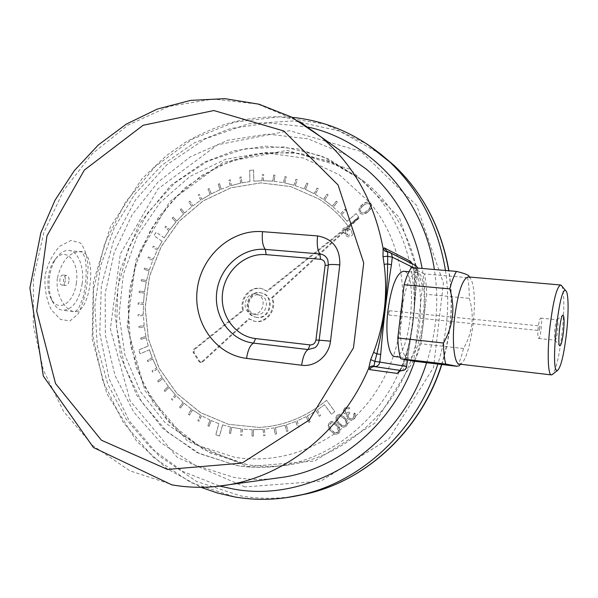 <?xml version="1.0" encoding="UTF-8"?>
<svg xmlns="http://www.w3.org/2000/svg" width="598" height="598" viewBox="0 0 598 598"><rect width="100%" height="100%" fill="white"/><g stroke="black" fill="none" stroke-linecap="round" stroke-linejoin="round"><path stroke-width="0.45" stroke-dasharray="2.99 2.24" d="M355.287 416.552L354.524 412.956L353.56 413.853L354.068 416.006L352.992 418.032L350.966 418.959L348.709 417.965C347.67 416.096 347.991 414.444 349.673 413.001L348.873 412.044L346.571 413.121L345.121 412.448L345.524 409.099L347.079 408.441L348.791 409.002L349.793 408.06L347.214 407.066L344.672 408.09C343.117 409.727 342.931 411.499 344.112 413.405L347.161 414.354L346.75 416.335L347.67 418.787L350.996 420.297L353.874 419.034L355.287 416.552C411.962 362.762 418.832 261.954 371.306 204.471C371.717 207.446 370.558 209.831 367.837 211.647C365.572 213.927 363.121 214.57 360.482 213.568L359.607 212.724C358.299 209.494 359.256 206.759 362.463 204.516C364.743 202.266 367.202 201.646 369.863 202.662L371.306 204.471M347.431 423.84L344.882 417.651L339.514 414.242L337.018 415.266C335.097 418.271 335.485 421.149 338.199 423.892L343.79 427.234L346.197 426.195L347.431 423.84L351.437 420.252M339.843 429.977L337.265 424.767L331.83 421.351L329.438 422.375C327.517 425.372 327.913 428.243 330.612 430.994L334.275 433.999L336.293 434.335L338.618 433.311L339.843 429.977L343.357 427.234M320.535 415.49L319.354 416.275L316.095 410.774L307.35 416.014L310.085 421.799L308.845 422.465L306.116 416.671L296.997 420.977L299.187 427.002L297.909 427.533L295.718 421.508L286.315 424.849L287.952 431.053L286.644 431.45L285.007 425.238L275.424 427.6L276.5 433.916L275.162 434.178L274.093 427.854L264.413 429.215L264.921 435.591L263.583 435.71L263.075 429.334L253.395 429.693L253.35 436.069L252.012 436.054L252.064 429.678L242.474 429.05L241.869 435.359L240.553 435.209L241.158 428.893L231.732 427.293L230.596 433.49L229.311 433.199L230.447 427.002L222.561 424.864L219.488 436.032L215.766 434.783L218.831 423.623L211.199 420.581L209.046 426.381L207.85 425.843L210.003 420.035L201.571 415.7L198.955 421.239L197.818 420.588L200.442 415.049L192.481 409.884L189.424 415.117L188.363 414.347L191.42 409.122L183.997 403.187L180.536 408.06L179.549 407.193L183.018 402.319L176.186 395.674L172.351 400.159L171.454 399.202L175.289 394.71L169.107 387.414L164.936 391.481L164.129 390.434L168.3 386.368L162.798 378.489L158.343 382.107L157.633 380.986L162.095 377.36L157.326 368.973L152.617 372.12L152.012 370.932L156.721 367.785L152.714 358.95L147.796 361.603L147.295 360.355L152.213 357.709L149.403 349.83L139.999 353.784L138.833 349.92L148.237 345.958L146.189 337.728L140.978 339.343L140.702 338.019L145.912 336.405L144.32 326.71L139.028 327.786L138.863 326.441L144.155 325.357L143.393 315.52L138.071 316.065L138.018 314.705L143.341 314.159L143.408 304.27L138.093 304.27L138.16 302.902L143.475 302.902L144.372 293.035L139.11 292.489L139.289 291.136L144.552 291.675L146.271 281.905L141.098 280.828L141.39 279.49L146.562 280.567L149.081 270.961L144.051 269.369L144.447 268.061L149.485 269.653L152.789 260.302L147.938 258.194L148.439 256.923L153.297 259.039L157.364 250.009L152.729 247.4L153.335 246.182L157.977 248.783L162.058 241.353L153.963 235.649L156.071 232.174L164.188 237.869L168.98 230.813L164.891 227.277L165.691 226.186L169.787 229.722L175.932 222.075L172.172 218.121L173.061 217.104L176.821 221.066L183.579 214.009L180.185 209.651L181.149 208.724L184.55 213.082L191.868 206.684L188.863 201.96L189.91 201.122L192.915 205.847L200.734 200.158L198.155 195.105L199.261 194.365L201.847 199.418L210.107 194.492L207.984 189.147L209.143 188.519L211.281 193.864L219.922 189.738L218.27 184.147L219.481 183.631L221.14 189.23L230.103 185.956L228.937 180.162L230.193 179.766L231.359 185.559L240.553 183.175L239.903 177.225L241.188 176.948L241.839 182.906L249.874 181.59L249.635 170.378L253.53 169.937L253.769 181.172L261.961 180.753L262.365 174.638L263.673 174.623L263.269 180.746L272.725 181.157L273.675 175.042L274.975 175.154L274.034 181.284L283.415 182.659L284.902 176.589L286.188 176.836L284.7 182.913L293.932 185.245L295.943 179.288L297.206 179.669L295.188 185.634L304.173 188.916L306.707 183.123L307.933 183.631L305.391 189.439L314.04 193.655L317.089 188.071L318.263 188.706L315.206 194.298L323.451 199.418L326.986 194.103L328.1 194.866L324.557 200.181L332.301 206.168L336.308 201.19L337.347 202.064L333.333 207.058L340.509 213.86L344.949 209.255L345.906 210.242L341.458 214.854L347.102 221.312L356.064 213.561L358.651 216.827L348.021 226.007L346.735 224.37C338.745 214.166 329.453 205.712 318.869 199.014L290.8 186.583L260.713 182.868L230.791 187.847L203.073 200.928L179.37 221.028L161.131 246.697L149.485 276.209L145.127 307.664L148.386 339.036L159.143 368.278L176.821 393.409L200.397 412.59L228.399 424.296L258.904 427.413C282.996 426.172 305.07 417.509 325.14 401.415L326.575 400.324L334.783 411.574L331.449 414.294L324.482 404.726L317.276 409.989L320.58 415.49L319.407 416.275L316.148 410.774L307.35 416.014M344.792 233.287L343.678 232.943C341.548 229.393 342.542 227.659 346.668 227.756C348.769 230.454 348.141 232.301 344.792 233.287M252.849 313.913L251.78 313.733C239.918 311.356 245.389 290.531 256.871 294.343C267.478 296.877 263.628 315.617 252.849 313.913M324.482 404.726L317.276 409.989M306.116 416.671L296.997 420.977M295.718 421.508L286.315 424.849M285.007 425.238L275.424 427.6M274.093 427.854L264.413 429.215M263.075 429.334L253.395 429.693M252.064 429.678L242.474 429.05M241.158 428.893L231.732 427.293M230.447 427.002L222.561 424.864M218.831 423.623L211.199 420.581M210.003 420.035L201.571 415.7M200.442 415.049L192.481 409.884M191.42 409.122L183.997 403.187M183.018 402.319L176.186 395.674M175.289 394.71L169.107 387.414M168.3 386.368L162.798 378.489M162.095 377.36L157.326 368.973M156.721 367.785L152.714 358.95M152.213 357.709L149.403 349.83M148.237 345.958L146.189 337.728M145.912 336.405L144.32 326.71M144.155 325.357L143.393 315.52M143.341 314.159L143.408 304.27M143.475 302.902L144.372 293.035M144.552 291.675L146.271 281.905M146.562 280.567L149.081 270.961M149.485 269.653L152.789 260.302M153.297 259.039L157.364 250.009M157.977 248.783L162.058 241.353M164.188 237.869L168.98 230.813M169.787 229.722L175.932 222.075M176.821 221.066L183.579 214.009M184.55 213.082L191.868 206.684M192.915 205.847L200.734 200.158M201.847 199.418L210.107 194.492M211.281 193.864L219.922 189.738M221.14 189.23L230.103 185.956M231.359 185.559L240.553 183.175M241.839 182.906L249.874 181.59M253.769 181.172L261.961 180.753M263.269 180.746L272.725 181.157M274.034 181.284L283.415 182.659M284.7 182.913L293.932 185.245M295.188 185.634L304.173 188.916M305.391 189.439L314.04 193.655M315.206 194.298L323.451 199.418M324.557 200.181L332.301 206.168M333.333 207.058L340.509 213.86M341.458 214.854L347.102 221.312M359.151 218.098L272.382 297.856C277.704 309.48 266.274 324.415 254.606 321.223L249.463 318.928L202.625 361.977L201.212 362.47L199.881 361.626L194.029 352.461L194.507 349.546L243.558 310.384C239.663 298.454 251.818 285.082 263.045 289.088L267.418 291.331L359.151 218.098L358.501 217.732L271.589 297.647C276.919 309.286 265.475 324.251 253.791 321.051L248.633 318.749L201.728 361.88L200.308 362.373L198.977 361.528L193.124 352.349L193.603 349.434L242.721 310.198C238.826 298.245 250.996 284.842 262.238 288.856L266.626 291.106L358.501 217.732M256.639 317.314L255.391 317.097C240.56 314.204 247.385 288.221 261.7 293.065C274.826 296.272 269.997 319.437 256.639 317.314M346.182 154.815L308.06 138.841L267.642 134.072L227.599 140.328L190.336 156.803L157.954 182.158L132.158 214.712L114.248 252.52L105.151 293.454L105.383 335.269L115.04 375.626L133.788 412.194L160.802 442.684L194.739 464.99L233.698 477.324C246.316 479.454 259.136 479.925 272.15 478.736M414.586 361.297C424.939 330.679 427.465 299.733 422.166 268.465M412.082 263.576L414.145 271.627L414.713 278.414C416.23 305.264 413.083 331.905 405.265 358.351L403.097 364.997L400.204 370.842M45.029 275.902C44.357 288.542 46.442 299.83 51.301 309.757L60.413 319.459L70.056 320.902L77.987 314.077C82.128 306.101 85.133 296.324 86.994 284.753L88.07 267.792C87.532 256.998 85.028 248.731 80.551 243.005L71.125 240.403L59.942 246.092C52.721 253.702 47.75 263.636 45.029 275.902M57.445 277.704C61.758 260.78 69.383 252.05 80.319 251.511C98.491 251.706 90.515 314.488 74.406 311.633L74.406 311.633C65.668 311.027 54.911 294.59 57.445 277.704M82.173 283.796C84.602 267.351 78.151 250.831 68.643 250.457C64.464 250.233 60.54 252.506 56.87 257.275C53.132 262.417 50.688 268.965 49.529 276.904C48.371 286.405 49.365 294.597 52.504 301.474C55.173 306.819 58.582 309.757 62.723 310.295C72.59 309.629 79.071 300.801 82.173 283.796M65.354 280.634C64.823 283.489 63.739 284.969 62.095 285.082C58.492 284.992 59.538 274.467 63.089 275.035C64.838 275.551 65.593 277.42 65.354 280.634M76.35 282.951C74.197 303.149 57.759 313.629 50.815 298.013C45.687 287.974 47.534 269.22 54.538 260.287C65.13 245.165 79.885 261.55 76.35 282.951M68.994 281.008C68.464 283.863 67.38 285.351 65.75 285.463C62.162 285.381 63.201 274.833 66.744 275.401C68.478 275.917 69.233 277.786 68.994 281.008M561.731 285.934C564.407 290.239 564.46 311.708 562.03 333.161C559.407 355.219 556.26 368.929 552.582 374.303M459.391 364.115L461.581 363.278C468.032 358.411 474.58 326.643 474.364 302.595C474.281 289.918 472.891 281.748 470.207 278.063L468.413 276.934M457.32 366.35C459.585 362.037 461.656 356.094 463.525 348.514C472.614 332.458 474.55 315.744 469.318 298.365C469.281 290.105 468.697 283.205 467.584 277.666L469.026 276.254M463.525 348.514L420.872 343.745C418.854 351.198 416.582 357.028 414.055 361.237M420.872 343.745L426.68 294.328L469.318 298.365M467.584 277.666L424.348 273.877C425.724 279.363 426.501 286.18 426.68 294.328M424.348 273.877L411.506 267.545M401.512 311.491C398.5 335.627 401.863 358.12 407.993 358.09C422.375 361.013 431.382 271.791 416.634 272.411C410.093 274.026 405.048 287.055 401.512 311.491M394.904 356.558C409.69 359.548 418.772 271.806 403.74 271.29M401.707 370.648C402.626 370.416 403.613 368.966 404.674 366.312L406.206 359.391L407.38 359.458C411.566 332.04 414.818 304.517 417.142 276.874L417.965 269.907L413.562 267.725M405.265 358.351L406.206 359.391L412.366 325.708L414.07 311.319L416.044 270.191C415.617 267.351 415.005 265.587 414.197 264.899L415.251 265.183M414.713 278.414L415.931 277.151L417.142 276.874M414.145 271.627L416.044 270.191L418.107 270.027L417.823 268.091M403.097 364.997L404.674 366.312L406.707 366.522M554.854 329.214C554.256 335.336 554.324 338.984 555.056 340.157L555.183 340.21C556.073 339.716 556.873 336.554 557.598 330.716C558.226 324.176 558.113 320.513 557.269 319.736L557.127 319.773C556.275 320.633 555.52 323.78 554.854 329.214M538.185 327.51C537.565 334.043 537.722 337.691 538.649 338.461C540.629 339.059 542.797 317.755 540.719 318.099C539.762 318.562 538.918 321.694 538.185 327.51M539.359 328.108L539.463 330.567L539.934 325.992L539.359 328.108M388.565 312.694L388.947 315.056L389.38 310.713L388.565 312.694M256.138 314.653L255.077 314.473C243.289 312.104 248.716 291.428 260.13 295.225C270.677 297.744 266.858 316.342 256.138 314.653M272.382 297.856L271.589 297.647M249.463 318.928L248.633 318.749M243.558 310.384L242.721 310.198M267.418 291.331L266.626 291.106M257.454 317.486L256.206 317.276C241.398 314.384 248.207 288.445 262.507 293.282C275.603 296.488 270.789 319.609 257.454 317.486M347.146 221.335L356.109 213.583L358.695 216.857L348.066 226.029L346.78 224.392C338.789 214.189 329.498 205.742 318.921 199.037L290.852 186.606L260.765 182.891L230.843 187.877L203.133 200.958L179.43 221.051L161.198 246.72L149.545 276.224L145.194 307.671L148.454 339.044L159.203 368.286L176.881 393.409L200.465 412.598L228.451 424.296L258.964 427.413C283.048 426.172 305.122 417.509 325.185 401.415L326.62 400.324L334.828 411.574L331.494 414.294L324.535 404.734M317.329 409.989L320.58 415.49M307.394 416.014L310.13 421.799L308.897 422.465L306.161 416.671M297.049 420.977L299.239 427.002L297.961 427.533L295.763 421.5M286.367 424.849L288.004 431.046L286.696 431.442L285.059 425.238M275.476 427.6L276.553 433.916L275.222 434.17L274.146 427.854M264.473 429.215L264.981 435.591L263.643 435.71L263.135 429.334M253.455 429.693L253.403 436.069L252.072 436.047L252.124 429.678M242.526 429.05L241.928 435.359L240.613 435.202L241.211 428.893M231.792 427.293L230.649 433.483L229.37 433.199L230.507 427.002M222.62 424.864L219.548 436.032L215.826 434.783L218.89 423.623M211.258 420.573L209.106 426.381L207.91 425.843L210.062 420.035M201.631 415.7L199.014 421.239L197.878 420.588L200.502 415.049M192.541 409.884L189.484 415.117L188.422 414.347L191.48 409.122M184.064 403.187L180.596 408.068L179.609 407.201L183.078 402.319M176.246 395.674L172.418 400.159L171.514 399.202L175.349 394.71M169.167 387.414L165.003 391.488L164.196 390.442L168.359 386.368M162.865 378.489L158.41 382.107L157.7 380.986L162.155 377.368M157.394 368.981L152.684 372.12L152.071 370.932L156.788 367.792M152.774 358.957L147.856 361.611L147.362 360.362L152.281 357.716M149.47 349.837L140.067 353.792L138.893 349.935L148.304 345.965M146.256 337.743L141.046 339.35L140.769 338.034L145.979 336.412M144.387 326.717L139.095 327.794L138.93 326.448L144.223 325.364M143.46 315.535L138.138 316.073L138.086 314.712L143.408 314.174M143.475 304.285L138.16 304.277L138.228 302.917L143.542 302.917M144.439 293.05L139.177 292.504L139.349 291.151L144.619 291.689M146.331 281.92L141.165 280.843L141.457 279.505L146.622 280.582M149.149 270.984L144.111 269.384L144.514 268.076L149.545 269.676M152.856 260.324L147.998 258.209L148.506 256.946L153.365 259.054M157.431 250.024L152.796 247.423L153.402 246.197L158.044 248.805M162.118 241.375L154.022 235.672L156.138 232.188L164.248 237.892M169.04 230.835L164.958 227.3L165.751 226.208L169.847 229.744M175.991 222.105L172.231 218.143L173.121 217.126L176.888 221.088M183.638 214.032L180.245 209.674L181.209 208.747L184.61 213.105M191.928 206.706L188.923 201.982L189.97 201.145L192.975 205.869M200.793 200.181L198.215 195.127L199.321 194.395L201.907 199.448M210.167 194.514L208.037 189.177L209.203 188.542L211.341 193.894M219.982 189.768L218.33 184.177L219.541 183.661L221.2 189.26M230.155 185.978L228.997 180.185L230.245 179.789L231.411 185.589M240.613 183.197L239.962 177.247L241.241 176.978L241.891 182.936M249.927 181.62L249.687 170.408L253.582 169.959L253.821 181.201M262.014 180.783L262.417 174.668L263.725 174.653L263.322 180.775M272.785 181.187L273.727 175.072L275.028 175.184L274.086 181.306M283.467 182.682L284.947 176.619L286.24 176.866L284.753 182.943M293.977 185.275L295.995 179.31L297.258 179.692L295.24 185.664M304.218 188.946L306.759 183.145L307.977 183.661L305.436 189.461M314.092 193.677L317.142 188.101L318.308 188.736L315.258 194.328M323.496 199.44L327.039 194.133L328.145 194.896L324.602 200.21M332.346 206.198L336.353 201.212L337.392 202.094L333.378 207.08M340.554 213.882L344.994 209.278L345.95 210.264L341.503 214.876M348.836 235.291L347.73 234.954C345.614 231.433 346.601 229.729 350.69 229.826C352.768 232.495 352.147 234.319 348.836 235.291M348.649 236.778C343.304 236.412 344.388 227.539 349.725 227.98C355.085 228.324 354.001 237.234 348.649 236.778M368.047 211.774C365.789 214.054 363.337 214.689 360.706 213.695L359.824 212.851C358.523 209.621 359.473 206.886 362.68 204.643C365.034 202.318 367.553 201.735 370.237 202.909L370.992 203.656C372.27 206.871 371.291 209.577 368.047 211.774L367.837 211.647M363.442 205.6C360.9 207.297 360.018 209.427 360.803 211.984L361.349 212.514C363.517 213.254 365.505 212.671 367.329 210.758C369.93 209.106 370.82 206.99 369.998 204.411L369.504 203.925L366.462 203.739L363.225 205.473C360.684 207.17 359.802 209.3 360.587 211.864L361.132 212.387C363.3 213.127 365.288 212.544 367.112 210.631C369.714 208.979 370.603 206.863 369.788 204.284L369.295 203.798L366.245 203.612L363.225 205.473M338.789 433.303C340.673 430.306 340.24 427.458 337.496 424.767L332.069 421.351L329.677 422.367C327.764 425.365 328.153 428.235 330.851 430.986L332.937 433.072L335.074 434.178L336.495 434.32L338.618 433.311M338.528 430.964L337.735 432.399L335.627 433.057L334.133 432.496L331.539 430.156C329.386 428.063 328.945 425.806 330.223 423.391L331.927 422.704L336.36 425.649L338.528 430.964L335.627 433.057M336.592 425.641C338.812 427.705 339.268 429.955 337.967 432.384L336.405 433.057L334.372 432.489L331.778 430.149C329.625 428.056 329.184 425.798 330.462 423.384L332.167 422.704L336.36 425.649M346.406 426.195C348.298 423.19 347.864 420.342 345.113 417.651L339.746 414.242L337.25 415.266C335.329 418.271 335.725 421.149 338.438 423.892L340.501 425.948L342.609 427.062L344.014 427.226L346.197 426.195M344.201 418.533C346.436 420.596 346.892 422.838 345.584 425.283L343.955 425.963L341.974 425.387L339.365 423.055C337.205 420.962 336.764 418.705 338.042 416.283L339.814 415.595L343.97 418.533C346.205 420.596 346.668 422.846 345.352 425.283L343.723 425.963L341.742 425.395L339.133 423.055C336.966 420.962 336.524 418.705 337.81 416.283L339.582 415.595L343.97 418.533M354.091 419.034C355.81 417.217 356.027 415.191 354.749 412.956L353.784 413.861L354.293 416.006L353.224 418.032L351.19 418.959L348.94 417.965C347.894 416.096 348.215 414.444 349.905 413.009L349.097 412.052L346.795 413.121L345.352 412.448L345.749 409.107L347.303 408.449L349.023 409.002L350.024 408.068L347.438 407.074L344.904 408.098C343.342 409.735 343.155 411.506 344.343 413.412L347.386 414.362L346.982 416.335L347.901 418.787L351.228 420.289L353.874 419.034M334.275 433.999C302.73 454.846 269.571 462.62 234.79 457.313L197.273 445.218L165.13 422.689L140.508 391.78L124.877 354.973L119.084 314.944L123.323 274.445L137.263 236.165L159.995 202.685L190.112 176.358L225.708 159.195L264.383 152.759L303.343 157.962L339.529 174.893L369.863 202.662M399.449 371.238C430.814 303.029 410.235 216.76 356.333 176.074L321.642 156.018L283.445 146.884L244.522 148.835L207.476 161.303L174.601 183.13L147.796 212.694L128.548 248.058L117.933 287.047L116.573 327.345L124.638 366.552L141.831 402.222L167.328 432.018L199.747 453.74L237.159 465.588C251.324 467.905 265.691 467.987 280.26 465.835C329.842 458.793 377.211 422.278 399.442 371.268M215.841 486.533C201.249 487.893 186.912 487.348 172.829 484.881L129.983 470.85L92.892 445.66L63.575 411.357L43.437 370.341L33.294 325.163L33.473 278.406L43.811 232.629L63.739 190.284L92.264 153.731L127.979 125.124L169.055 106.384L213.217 99.036L257.835 104.082L299.934 121.82M285.859 497.753C268.495 500.1 251.422 499.801 234.633 496.856L190.934 482.608L153.125 457.119L123.3 422.509L102.946 381.24L92.914 335.927L93.527 289.223L104.62 243.752L125.565 202.027L155.293 166.446L192.294 139.177L234.595 122.142L279.797 116.819L325.058 124.122L367.269 144.17M445.473 270.46C450.1 301.953 447.558 333.146 437.848 364.047M380.425 153.843L339.096 130.91L293.947 120.893L248.245 123.846L204.994 138.983L166.79 164.846L135.761 199.538L113.553 240.807L101.316 286.203L99.769 333.116L109.12 378.826L129.071 420.581L158.754 455.654L196.652 481.487L240.575 495.869C258.904 499.076 277.532 499.098 296.444 495.944M441.563 364.488C451.251 333.497 453.643 302.252 448.732 270.745M426.613 362.717C436.592 331.972 439.179 300.899 434.38 269.511M308.12 127.082L269.205 122.994L230.634 128.473L194.313 142.87L161.894 165.19L134.759 194.171L114.031 228.369L100.539 266.192L94.858 305.952L97.272 345.898L107.797 384.23L126.126 419.123L151.63 448.814L183.294 471.628L219.735 486.107M247.505 466.612L314.653 461.013L374.729 423.249L413.861 360.273L422.614 285.986L399.307 217.373L350.264 169.227L287.115 150.352L223.024 162.492L169.727 201.586L135.985 259.667L127.172 326.508L145.008 390.763L187.309 440.898L247.505 466.612M244.963 486.936L177.352 457.492L130.14 400.899L110.383 328.81L120.318 253.993L157.984 188.886L217.59 144.791L289.582 130.685L360.923 151.458L416.694 205.51L443.402 283.131L433.557 367.404L389.044 438.723L320.827 481.128L244.963 486.936M246.952 464.601L210.152 453.015L178.241 431.726L153.118 402.529L136.15 367.538L128.166 329.087L129.46 289.559L139.872 251.324L158.784 216.663L185.148 187.697L217.485 166.349L253.911 154.187L292.175 152.348L329.707 161.378L363.793 181.089C409.383 216.708 431.569 284.469 415.236 346.489C399.001 408.539 346.436 456.468 289.297 464.833C274.99 466.948 260.877 466.874 246.952 464.601M328.332 265.333L327.839 260.07L328.452 265.191L319.16 340.157M319.257 340.225C318.809 343.372 317.359 345.876 314.899 347.737C317.381 345.861 318.846 343.357 319.28 340.24L319.257 340.225M319.153 340.255L328.369 265.041M407.32 359.981L407.38 359.458M387.13 251.466L412.515 264.301L387.078 251.444M414.07 311.319L414.945 296.174L413.988 271.41C412.919 266.095 412.164 263.471 411.716 263.539L411.282 263.165M202.625 361.977L201.728 361.88M199.881 361.626L198.977 361.528M194.029 352.461L193.124 352.349M194.507 349.546L193.603 349.434M280.26 465.835C265.579 468.002 251.085 467.913 236.778 465.573L196.809 452.514L162.693 428.325L136.755 395.285L120.542 356.102L114.898 313.658L120.258 269.877L139.371 223.734L170.744 185.402L204.157 162.282L234.057 150.808L265.654 146.174L297.557 148.812L328.302 158.866L363.793 181.089L333.542 162.985L300.316 153.38L266.05 152.505L232.622 160.092L201.743 175.468L174.788 197.751L150.733 229.632L134.842 266.573L128.039 306.273L130.775 346.272L143.012 384.073L167.59 421.037L203.529 449.539L247.034 464.609C260.93 466.866 275.02 466.941 289.297 464.833L280.26 465.835M291.988 117.32C269.354 115.601 247.183 117.896 225.476 124.205C211.296 129.048 197.706 135.238 184.692 142.773L166.229 155.742L141.928 178.832L110.436 226.777L93.393 281.845L92.152 339.051L106.825 393.686L136.628 441.175L167.104 468.795L200.883 487.295M441.802 364.511C451.49 333.542 453.86 302.289 448.911 270.759M68.643 250.457L81.769 252.005C82.315 251.99 83.503 254.285 85.312 258.897C86.949 269.848 86.276 282.42 83.309 296.608C80.401 304.524 78.532 308.762 77.68 309.323L75.341 311.446L74.406 311.633L62.723 310.295M50.815 298.013L52.504 301.474M54.538 260.287L56.87 257.275M66.744 275.401L63.089 275.035M65.75 285.463L62.095 285.082M470.207 278.063L469.535 277.031M461.581 363.278L460.61 364.264M400.249 357.185L407.993 358.09M409.002 271.746L416.634 272.411M414.07 311.259L417.927 268.098M407.477 360.011L412.358 325.768M399.793 370.924L402.895 365.086L405.055 358.471C406.363 354.995 408.382 346.631 411.125 333.385L412.366 325.708M538.649 338.461L555.183 340.21M540.719 318.099L557.269 319.736M388.947 315.056L539.463 330.567M389.38 310.713L539.934 325.992M555.056 340.157L559.526 345.614M557.127 319.773L562.666 315.296M260.13 295.225L256.871 294.343M255.077 314.473L251.78 313.733M254.606 321.223L253.791 321.051M201.212 362.47L200.308 362.373M263.045 289.088L262.238 288.856M262.507 293.282L261.7 293.065M256.206 317.276L255.391 317.097M350.69 229.826L346.668 227.756M347.73 234.954L343.678 232.943"/><path stroke-width="0.9" d="M272.15 478.736L285.403 476.905C341.72 467.195 394.231 421.62 414.586 361.297M422.166 268.465C414.324 227.36 395.674 194.223 366.223 169.07L346.182 154.815M400.204 370.842L397.184 373.429L369.691 369.624L368.772 368.091L370.67 359.592L373.586 352.342C384.424 323.772 387.945 294.44 384.133 264.353L383.012 256.684L383.116 248.551L384.29 247.886L410.482 261.304L412.082 263.576M566.493 333.333C568.833 312.679 568.593 292.347 565.805 290.77C558.988 283.684 549.532 376.531 557.71 370.259C561.014 366.806 563.944 354.502 566.493 333.333M563.466 331.621C562.299 341.002 561.051 345.741 559.721 345.846C557.329 344.994 560.304 315.729 562.845 315.146C564.243 315.654 564.452 321.148 563.466 331.621M552.582 374.303L551.386 374.901C547.888 375.282 547.073 351.953 549.988 326.538C553.217 300.794 556.738 286.943 560.535 284.984L561.731 285.934M468.413 276.934L468.212 276.919C462.62 278.653 458.105 291.974 454.674 316.88C451.692 341.473 454.174 364.272 459.391 364.115L551.386 374.901M469.026 276.254L468.66 275.693C467.173 274.467 463.114 273.039 456.483 271.41C454.106 275.192 451.879 281.03 449.786 288.909C455.37 307.649 453.269 325.686 443.484 343.028C443.634 351.803 444.374 358.815 445.712 364.047L457.32 366.35L414.055 361.237L400.705 358.748C399.09 353.56 398.126 346.631 397.805 337.975L404.128 284.715L449.786 288.909M443.484 343.028L397.805 337.975M400.705 358.748L445.712 364.047M456.483 271.41L411.506 267.545C408.853 271.245 406.393 276.971 404.128 284.715M403.74 271.29L403.493 271.268C396.721 272.852 391.548 285.799 387.982 310.123C384.97 334.14 388.55 356.55 394.904 356.558L400.249 357.185M413.562 267.725L392.318 257.185L391.413 264.75C386.771 294.238 383.206 324.131 380.702 354.427L376.867 353.889L374.879 361.409L374.094 365.804L374.535 366.589L401.707 370.648C404.472 370.588 406.139 369.213 406.707 366.514L406.707 366.522M383.012 256.684L387.474 256.236L392.318 257.185L391.503 253.761L390.098 252.423L388.124 251.728L387.698 252.132L387.631 263.957C387.399 294.171 383.811 324.146 376.867 353.889L373.586 352.342M391.413 264.75L387.631 263.957L384.133 264.353M388.124 251.728L415.887 265.505L417.823 268.091M387.698 252.132L384.835 250.981L383.116 248.551C374.46 202.146 353.814 164.973 321.186 137.039L366.223 169.07M380.702 354.427L379.79 362.067L374.879 361.409L370.67 359.592M299.934 121.82L321.186 137.039L291.577 117.103L259.024 104.209L224.915 98.655L190.605 100.382L157.349 109.053L126.275 124.145L98.341 144.933L74.361 170.602L55.023 200.233L40.843 232.854L29.9 287.944L43.288 376.03L93.4 447.491L171.776 484.836C190.874 488.192 210.264 488.095 229.953 484.559C287.81 474.431 342.953 429.648 368.772 368.091L371.022 366.238L374.094 365.804M401.707 370.648L399.449 371.238M285.403 476.905L215.841 486.533M246.578 358.396C215.228 354.621 192.795 322.098 197.288 289.066C201.339 255.989 231.262 229.124 262.537 231.665L317.568 235.926C332.78 238.714 340.195 248.364 339.806 264.884L330.5 341.159C329.012 355.773 315.116 367.254 301.631 365.243L246.578 358.396C247.849 350.122 250.173 345.024 253.552 343.095C230.335 340.464 213.464 316.409 216.782 291.824C219.772 267.201 242.168 247.333 265.333 249.388L319.863 253.956C317.501 250.398 316.731 244.388 317.568 235.926M167.507 469.43L241.996 463.121L309.256 419.983L353.47 347.872L363.734 262.933L338.057 184.954L283.691 130.932L213.837 110.54L143.131 125.259L84.37 170.049L46.973 235.806L36.695 311.154L55.539 383.565L101.413 440.218L167.507 469.43M367.269 144.17L389.881 162.103C419.684 190.538 438.214 226.657 445.473 270.46M437.848 364.047C417.382 429.506 362.814 480.613 302.588 494.576L285.859 497.753M296.444 495.944L307.813 493.604C367.464 479.775 421.426 429.207 441.563 364.488M448.732 270.745C441.317 228.182 423.078 193.049 394 165.332L380.425 153.843M219.735 486.107L232.256 488.805C309.472 504.204 399.187 449.868 426.613 362.717M434.38 269.511C423.593 197.579 370.229 140.724 308.12 127.082M315.953 339.948L325.11 265.28C325.207 261.894 323.682 259.898 320.55 259.293L266.155 254.636C245.397 252.745 225.267 270.55 222.598 292.646C219.623 314.712 234.805 336.255 255.615 338.573L310.018 344.919C313.24 344.949 315.213 343.297 315.953 339.948L319.153 340.255M301.631 365.243C302.88 356.797 305.04 351.564 308.105 349.553L314.899 347.737C317.194 346.04 318.614 343.521 319.16 340.172L330.5 341.159M319.16 340.157L328.369 265.041C328.698 264.346 332.51 264.294 339.806 264.884M310.018 344.919L308.105 349.553L253.552 343.095L255.615 338.573M320.55 259.293L319.863 253.956C323.645 254.419 326.299 256.452 327.839 260.07L328.369 265.041M262.537 231.665C261.722 239.962 262.657 245.868 265.333 249.388L266.155 254.636M325.11 265.28L328.332 265.333M369.691 369.624C370.708 367.568 372.322 366.559 374.535 366.589C377.42 366.514 379.169 365.004 379.79 362.067L406.55 366.484L407.32 359.981M415.251 265.183L417.927 268.098M407.477 360.011L406.55 366.484C405.982 369.19 404.36 370.581 401.677 370.648L399.008 371.313L397.184 373.429M411.282 263.165L410.482 261.304M387.078 251.444L384.29 247.886M200.883 487.295L217.216 492.931L234.147 496.848C256.692 500.795 279.505 500.04 302.588 494.576L307.813 493.604C367.792 479.693 421.71 429.08 441.802 364.511M291.988 117.32C328.676 121.05 361.304 135.978 389.881 162.103L394 165.332C423.175 193.147 441.481 228.286 448.911 270.759M468.212 276.919L560.535 284.984M469.535 277.031L468.66 275.693M460.61 364.264L458.644 366.245M403.493 271.268L409.002 271.746M388.117 251.728L387.13 251.466M399.419 371.276L399.793 370.924M565.805 290.77L561.096 285.179M557.71 370.259L551.976 374.774"/></g></svg>
